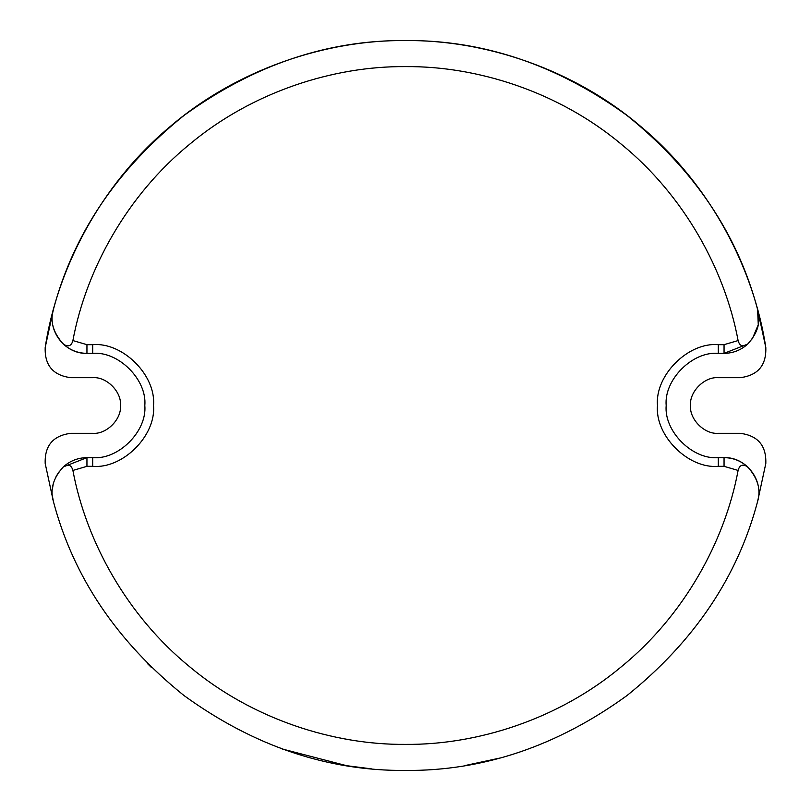 <?xml version="1.0" encoding="UTF-8"?>
<svg xmlns="http://www.w3.org/2000/svg" width="811" height="811" viewBox="0 0 811 811"><rect width="100%" height="100%" fill="white"/><g stroke="black" fill="none" stroke-linecap="round" stroke-linejoin="round"><path stroke-width="1.22" d="M63.38 344.158C70.091 350.17 77.937 353.241 86.949 353.363C64.89 354.174 46.825 330.523 53.414 309.457L45.193 347.483C56.932 269.728 99.804 185.678 168.84 127.682C237.076 68.742 326.874 39.78 405.5 40.55C484.126 39.78 573.924 68.742 642.16 127.682C711.196 185.678 754.068 269.728 765.807 347.483L757.586 309.457C737.645 234.095 694.115 169.428 627.015 115.466C557.299 64.931 483.457 39.952 405.5 40.55C327.543 39.952 253.701 64.931 183.985 115.466C116.885 169.428 73.355 234.095 53.414 309.457C49.795 321.095 53.12 332.662 63.38 344.158C68.246 347.25 71.419 346.054 72.899 340.569L86.949 344.675L92.687 344.675C122.775 341.958 156.229 375.402 153.512 405.5C156.229 435.598 122.775 469.042 92.687 466.325L86.949 466.325L72.899 470.431C85.976 540.836 126.769 615.65 190.048 667.078C252.657 719.337 333.899 745.035 405.5 744.386C477.101 745.035 558.343 719.337 620.952 667.078C684.231 615.65 725.024 540.836 738.101 470.431L724.051 466.325L718.313 466.325C688.225 469.042 654.771 435.598 657.488 405.5C654.771 375.402 688.225 341.958 718.313 344.675L724.051 344.675L738.101 340.569C725.024 270.164 684.231 195.35 620.952 143.922C558.343 91.663 477.101 65.965 405.5 66.614C333.899 65.965 252.657 91.663 190.048 143.922C126.769 195.35 85.976 270.164 72.899 340.569M765.807 347.483C766.446 365.406 757.869 375.473 740.068 377.693L718.313 377.693C704.556 376.456 689.269 391.743 690.506 405.5C689.269 419.257 704.556 434.544 718.313 433.307L740.068 433.307C757.869 435.527 766.446 445.594 765.807 463.517L757.586 501.543C761.205 489.905 757.88 478.338 747.62 466.842C742.754 463.75 739.581 464.946 738.101 470.431M499.556 758.123L464.662 765.625M371.408 768.858L347.301 765.777M346.338 765.625L282.116 748.958M151.637 667.686L147.44 663.56M72.899 470.431C71.398 464.956 68.225 463.76 63.38 466.842C53.181 477.953 49.856 489.52 53.414 501.543L45.193 463.517C44.554 445.594 53.131 435.527 70.932 433.307L92.687 433.307C106.444 434.544 121.731 419.257 120.494 405.5C121.731 391.743 106.444 376.456 92.687 377.693L70.932 377.693C53.131 375.473 44.554 365.406 45.193 347.483M63.38 466.842C70.091 460.83 77.937 457.759 86.949 457.637L63.319 466.893M52.35 495.785L53.414 501.543C73.355 576.905 116.885 641.572 183.985 695.534C253.701 746.069 327.543 771.048 405.5 770.45C483.457 771.048 557.299 746.069 627.015 695.534C694.115 641.572 737.645 576.905 757.586 501.543C764.175 480.477 746.11 456.826 724.051 457.637C733.063 457.759 740.909 460.83 747.62 466.842M724.051 466.325L724.051 457.637L718.313 457.637C692.523 459.969 663.844 431.29 666.176 405.5C663.844 379.71 692.523 351.031 718.313 353.363L724.051 353.363L724.051 344.675M747.681 344.107L724.051 353.363C733.063 353.241 740.909 350.17 747.62 344.158C742.775 347.24 739.602 346.044 738.101 340.569M747.62 344.158C757.819 333.047 761.144 321.48 757.586 309.457L758.275 324.724L752.314 338.846M86.949 344.675L86.949 353.363L92.687 353.363C118.477 351.031 147.156 379.71 144.824 405.5C147.156 431.29 118.477 459.969 92.687 457.637L86.949 457.637L86.949 466.325M58.686 472.154L55.341 477.922M53.252 483.843L52.279 489.905M765.807 463.517L757.586 501.543M53.414 501.543L45.193 463.517M718.313 457.637L718.313 466.325M718.313 353.363L718.313 344.675M92.687 353.363L92.687 344.675M92.687 457.637L92.687 466.325"/></g></svg>
